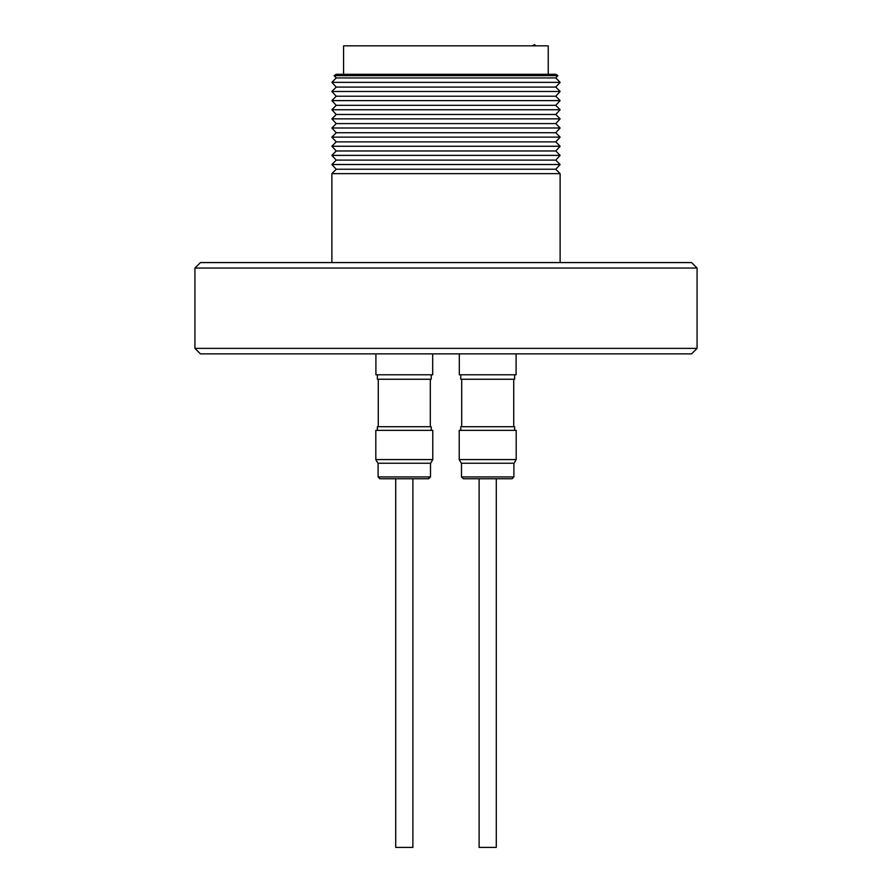 <?xml version="1.0" encoding="UTF-8"?>
<svg xmlns="http://www.w3.org/2000/svg" width="892" height="892" viewBox="0 0 892 892"><rect width="100%" height="100%" fill="white"/><g stroke="black" fill="none" stroke-linecap="round" stroke-linejoin="round"><path stroke-width="1.34" d="M378.097 463.238L378.097 476.93L430.502 476.93L427.926 478.748M375.811 459.581L432.776 459.581L432.776 430.368L375.811 430.368L375.811 459.581L377.918 463.238L430.669 463.238L432.776 459.581L432.776 430.368M430.502 476.93L430.502 463.238L430.502 476.93L428.673 478.748L379.925 478.748L378.097 476.93M412.885 478.748L412.885 847.4L395.713 847.4L395.713 478.748L395.713 847.4M377.361 430.368L377.361 426.71L431.226 426.71L431.226 430.368L431.226 426.71M377.361 374.785L377.361 379.245L431.226 379.245L431.226 374.785L431.226 379.245M432.687 374.785L432.687 353.868L432.687 374.785L375.9 374.785L375.9 353.868M516.189 459.581L514.082 463.238L461.331 463.238L459.224 459.581L516.189 459.581L516.189 430.368L459.224 430.368L459.224 459.581L459.224 430.368M463.327 478.748L461.498 476.93L461.498 463.238L461.498 476.93L513.904 476.93L512.075 478.748L464.074 478.748M481.635 478.748L496.287 478.748L496.287 847.4L479.115 847.4L479.115 478.748L479.115 847.4M460.774 426.71L460.774 430.368L460.774 426.71L514.639 426.71L514.639 430.368M460.774 379.245L460.774 374.785L460.774 379.245L514.639 379.245L514.639 374.785M516.1 353.868L516.1 374.785L459.313 374.785L459.313 353.868L459.313 374.785M194.935 268.046L697.065 268.046L691.579 262.571L200.421 262.571L194.935 268.046L194.935 348.382L697.065 348.382L691.579 353.868L200.421 353.868L194.935 348.382M555.772 169.246L560.12 164.518L331.88 164.518L336.228 169.246L555.772 169.246L560.12 173.65L331.88 173.65L331.88 262.571M555.772 160.114L336.228 160.114L331.88 155.386L560.12 155.386L555.772 160.114L560.12 164.518M555.772 150.982L336.228 150.982L331.88 146.255L560.12 146.255L555.772 150.982L560.12 155.386M555.772 141.861L336.228 141.861L331.88 137.134L560.12 137.134L555.772 141.861L560.12 146.255M555.772 132.73L336.228 132.73L331.88 128.002L560.12 128.002L555.772 132.73L560.12 137.134M555.772 123.598L336.228 123.598L331.88 118.87L560.12 118.87L555.772 123.598L560.12 128.002M555.772 114.466L336.228 114.466L331.88 109.738L560.12 109.738L555.772 114.466L560.12 118.87M555.772 105.334L336.228 105.334L331.88 100.606L560.12 100.606L555.772 105.334L560.12 109.738M555.772 96.213L336.228 96.213L331.88 91.486L560.12 91.486L555.772 96.213L560.12 100.606M555.772 87.081L336.228 87.081L331.88 82.354L560.12 82.354L555.772 87.081L560.12 91.486M555.772 77.95L336.228 77.95L334.099 75.63L557.901 75.63L555.772 77.95L560.12 82.354M557.901 75.63L555.772 74.315L336.228 74.315L334.099 75.63M548.234 74.315L548.234 45.838L343.565 45.838L343.565 74.315M532.134 45.838L534.743 44.6L535.334 45.838M548.234 73.155L548.781 74.315M430.312 426.71L430.312 379.245L430.312 426.71M378.275 426.71L378.275 379.245M461.688 426.71L461.688 379.245L461.688 426.71M560.12 173.65L560.12 262.571M336.228 77.95L331.88 82.354M336.228 87.081L331.88 91.486M336.228 96.213L331.88 100.606M336.228 105.334L331.88 109.738M336.228 114.466L331.88 118.87M336.228 123.598L331.88 128.002M336.228 132.73L331.88 137.134M336.228 141.861L331.88 146.255M336.228 150.982L331.88 155.386M336.228 160.114L331.88 164.518M336.228 169.246L331.88 173.65M697.065 268.046L697.065 348.382M513.725 426.71L513.725 379.245M513.904 463.238L513.904 476.93M430.669 463.238L432.776 459.581M461.331 463.238L459.224 459.581"/></g></svg>
